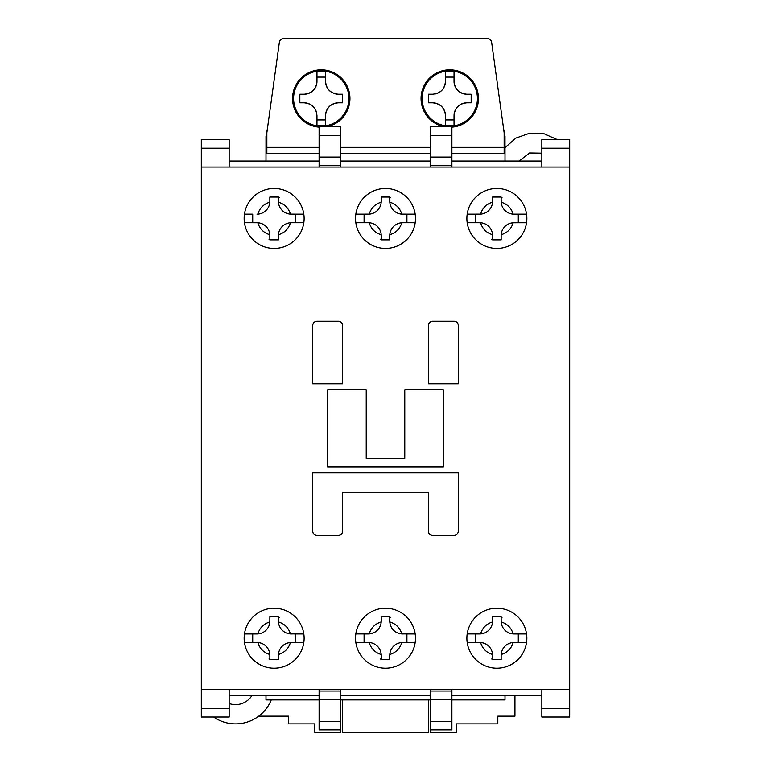 <?xml version="1.0" encoding="UTF-8"?>
<svg xmlns="http://www.w3.org/2000/svg" width="771" height="771" viewBox="0 0 771 771"><rect width="100%" height="100%" fill="white"/><g stroke="black" fill="none" stroke-linecap="round" stroke-linejoin="round"><path stroke-width="1.16" d="M428.329 102.803L428.329 94.235L432.618 94.235C440.395 93.445 444.674 89.157 445.465 81.379L445.465 71.713L445.465 77.1L454.032 77.1L454.032 71.713L454.032 81.379A12.847 12.847 0 0 0 466.879 94.235L471.168 94.235L471.168 102.803L466.879 102.803C459.102 103.593 454.823 107.873 454.032 115.65L454.032 125.316A27.139 27.139 0 0 1 445.465 125.316L445.465 115.65C444.674 107.873 440.395 103.584 432.618 102.803L428.329 102.803M342.671 102.803L342.671 98.515L342.671 102.803L338.382 102.803C330.605 103.593 326.326 107.873 325.535 115.65L325.535 125.316A27.139 27.139 0 0 1 316.968 125.316L316.968 115.65C316.177 107.873 311.898 103.584 304.121 102.803L299.832 102.803L299.832 94.235L304.121 94.235A12.847 12.847 0 0 0 316.968 81.379L316.968 71.713L316.968 77.1L325.535 77.1L325.535 71.809M526.545 642.503L513.997 642.503L526.545 642.503M513.149 642.532L513.997 642.503A12.847 12.847 0 0 0 513.149 642.532C511.289 648.642 507.299 652.632 501.179 654.492A12.847 12.847 0 0 1 513.149 642.532M501.15 655.35L501.179 654.492A12.847 12.847 0 0 0 501.15 655.35L501.15 659.629L492.582 659.629L492.582 655.35A12.847 12.847 0 0 0 492.553 654.492L492.582 656.054M479.735 642.503L480.584 642.532A12.847 12.847 0 0 1 492.553 654.492C486.434 652.632 482.444 648.642 480.584 642.532A12.847 12.847 0 0 0 479.735 642.503L467.187 642.503L475.447 642.503L475.447 633.935L479.735 633.935A12.847 12.847 0 0 0 480.584 633.907L467.187 633.935M526.545 222.732L513.997 222.732A12.847 12.847 0 0 0 513.149 222.761L526.545 222.732M501.15 235.579L501.179 234.731A12.847 12.847 0 0 0 501.15 235.579L501.15 239.868L492.582 239.868L492.582 235.579A12.847 12.847 0 0 0 492.553 234.731L492.582 236.283M479.032 222.732L480.584 222.761A12.847 12.847 0 0 0 479.735 222.732L467.187 222.732L475.447 222.732L475.447 214.165L479.735 214.165A12.847 12.847 0 0 0 480.584 214.136L467.187 214.165M415.174 222.732L402.635 222.732L406.915 222.732L406.915 214.165L415.174 214.165L401.778 214.136A12.847 12.847 0 0 1 389.808 202.175L389.779 201.318A12.847 12.847 0 0 0 389.808 202.175C395.928 204.036 399.918 208.025 401.778 214.136A12.847 12.847 0 0 0 402.635 214.165M401.778 222.761L402.635 222.732A12.847 12.847 0 0 0 401.778 222.761C399.918 228.881 395.928 232.871 389.808 234.731A12.847 12.847 0 0 1 401.778 222.761M389.779 235.579L389.808 234.731A12.847 12.847 0 0 0 389.779 235.579L389.779 239.868L381.221 239.868L381.221 235.579A12.847 12.847 0 0 0 381.192 234.731L381.221 236.283M367.661 222.732L369.222 222.761A12.847 12.847 0 0 1 381.192 234.731C375.072 232.871 371.082 228.881 369.222 222.761A12.847 12.847 0 0 0 368.365 222.732L355.826 222.732L364.085 222.732L364.085 214.165L368.365 214.165A12.847 12.847 0 0 0 369.222 214.136L355.826 214.165M415.174 642.503L402.635 642.503A12.847 12.847 0 0 0 401.778 642.532L406.915 642.503L406.915 633.935L415.174 633.935L401.778 633.907A12.847 12.847 0 0 0 402.635 633.935L403.339 633.935M389.779 655.35L389.808 654.492A12.847 12.847 0 0 0 389.779 655.35L389.779 659.629L381.221 659.629L381.221 655.35A12.847 12.847 0 0 0 381.192 654.492L381.221 655.35M368.365 642.503L369.222 642.532A12.847 12.847 0 0 0 368.365 642.503L355.826 642.503L364.085 642.503L364.085 633.935L368.365 633.935A12.847 12.847 0 0 0 369.222 633.907L355.826 633.935M303.813 222.732L291.265 222.732L295.553 222.732L295.553 214.165L303.813 214.165L290.416 214.136A12.847 12.847 0 0 1 278.447 202.175L278.418 201.318A12.847 12.847 0 0 0 278.447 202.175C284.566 204.036 288.556 208.025 290.416 214.136A12.847 12.847 0 0 0 291.265 214.165M290.416 222.761L291.265 222.732A12.847 12.847 0 0 0 290.416 222.761C288.556 228.881 284.566 232.871 278.447 234.731A12.847 12.847 0 0 1 290.416 222.761M278.418 235.579L278.447 234.731A12.847 12.847 0 0 0 278.418 235.579L278.418 239.868L269.85 239.868L269.85 235.579A12.847 12.847 0 0 0 269.821 234.731L269.85 236.283M252.715 222.732L257.851 222.761A12.847 12.847 0 0 1 269.821 234.731C263.701 232.871 259.711 228.881 257.851 222.761A12.847 12.847 0 0 0 257.003 222.732L244.455 222.732L252.715 222.732L252.715 214.165L244.455 214.165L252.715 214.165M303.813 642.503L291.265 642.503A12.847 12.847 0 0 0 290.416 642.532L295.553 642.503L295.553 633.935L303.813 633.935L290.416 633.907A12.847 12.847 0 0 0 291.265 633.935L291.968 633.935M278.418 655.35L278.447 654.492A12.847 12.847 0 0 0 278.418 655.35L278.418 659.629L269.85 659.629L269.85 655.35A12.847 12.847 0 0 0 269.821 654.492L269.85 656.054M257.003 642.503L257.851 642.532A12.847 12.847 0 0 0 257.003 642.503L244.455 642.503L252.715 642.503L252.715 633.935L244.455 633.935L257.003 633.935A12.847 12.847 0 0 0 257.851 633.907L252.715 633.935M415.482 638.215A29.982 29.982 0 0 1 385.5 668.197A29.982 29.982 0 0 1 355.518 638.215A29.982 29.982 0 0 1 385.5 608.232A29.982 29.982 0 0 1 415.482 638.215M526.853 218.453A29.982 29.982 0 0 1 496.871 248.435A29.982 29.982 0 0 1 466.879 218.453A29.982 29.982 0 0 1 496.871 188.471A29.982 29.982 0 0 1 526.853 218.453M304.121 218.453A29.982 29.982 0 0 1 274.129 248.435A29.982 29.982 0 0 1 244.147 218.453A29.982 29.982 0 0 1 274.129 188.471A29.982 29.982 0 0 1 304.121 218.453M415.482 218.453A29.982 29.982 0 0 1 385.5 248.435A29.982 29.982 0 0 1 355.518 218.453A29.982 29.982 0 0 1 385.5 188.471A29.982 29.982 0 0 1 415.482 218.453M304.121 638.215A29.982 29.982 0 0 1 274.129 668.197A29.982 29.982 0 0 1 244.147 638.215A29.982 29.982 0 0 1 274.129 608.232A29.982 29.982 0 0 1 304.121 638.215M526.853 638.215A29.982 29.982 0 0 1 496.871 668.197A29.982 29.982 0 0 1 466.879 638.215A29.982 29.982 0 0 1 496.871 608.232A29.982 29.982 0 0 1 526.853 638.215M444.809 126.791A28.7 28.7 0 0 1 421.053 98.515A28.7 28.7 0 0 1 449.753 69.814A28.7 28.7 0 0 1 478.444 98.515A28.7 28.7 0 0 1 451.893 127.138M319.107 127.138A28.7 28.7 0 0 1 292.556 98.515A28.7 28.7 0 0 1 321.247 69.814A28.7 28.7 0 0 1 349.947 98.515A28.7 28.7 0 0 1 326.191 126.791M477.596 98.515A27.843 27.843 0 0 0 451.902 70.759A27.843 27.843 0 0 0 422.238 102.803A27.843 27.843 0 0 0 451.902 126.28A27.843 27.843 0 0 0 477.596 98.515M349.09 98.515A27.843 27.843 0 0 0 323.396 70.759A27.843 27.843 0 0 0 293.741 102.803A27.843 27.843 0 0 0 323.396 126.28A27.843 27.843 0 0 0 349.09 98.515M492.582 659.205A21.415 21.415 0 0 1 491.725 659.003M491.725 239.241A21.415 21.415 0 0 0 492.582 239.434M380.363 239.241A21.415 21.415 0 0 0 381.221 239.434M381.221 659.205A21.415 21.415 0 0 1 380.363 659.003M268.992 239.241A21.415 21.415 0 0 0 269.85 239.434M269.85 659.205A21.415 21.415 0 0 1 268.992 659.003M251.886 695.615A19.275 19.275 0 0 1 229.16 703.509M340.522 167.047L340.522 126.791L319.107 126.791L319.107 167.047M340.522 689.621L340.522 729.877L319.107 729.877L319.107 699.586L340.522 699.586M319.107 699.586L319.107 689.621M451.893 689.621L451.893 729.877L430.478 729.877L430.478 699.586L451.893 699.586M430.478 699.586L430.478 689.621M430.478 127.167L430.478 167.047M451.893 167.047L451.893 126.791L430.478 126.791M340.522 153.612L430.478 153.612M504.147 149.651L505.005 149.651L505.005 136.207L504.147 136.207M541.84 695.615L451.893 695.615M541.84 161.052L451.893 161.052M430.478 161.052L340.522 161.052M340.522 695.615L430.478 695.615M319.107 161.052L229.16 161.052M319.107 695.615L229.16 695.615M514.941 695.615L514.941 716.172L497.815 716.172L497.815 723.882L456.172 723.882L456.172 732.45L430.478 732.45L430.478 729.877M505.005 136.207L503.54 128.42M267.46 128.42L265.995 136.207L265.995 149.651L266.853 149.651M266.853 136.207L265.995 136.207M451.893 699.895L505.005 699.895L505.005 695.615M519.105 161.052L529.542 152.976L541.84 153.159M505.005 149.651L505.005 161.052M451.893 153.612L504.147 153.612L504.147 132.785L491.619 42.241A4.279 4.279 0 0 0 487.368 38.55L283.632 38.55A4.279 4.279 0 0 0 279.381 42.241L266.853 132.785L266.853 147.348L319.107 147.348M265.995 695.615L265.995 699.895L319.107 699.895M430.478 699.895L340.522 699.895M340.522 729.877L340.522 732.45L314.828 732.45L314.828 723.882L288.701 723.882L288.701 716.172L258.709 716.172M342.671 699.895L342.671 732.45L428.329 732.45L428.329 699.895M266.853 147.348L266.853 153.612L319.107 153.612M265.995 161.052L265.995 149.651M541.84 708.462L541.84 717.03L569.682 717.03L569.682 708.462L541.84 708.462L541.84 689.621M505.005 147.646L515.915 138.076L529.59 133.229L544.085 133.769L557.356 139.638M201.318 148.205L229.16 148.205L229.16 139.638L201.318 139.638L201.318 689.621L569.682 689.621L569.682 708.462M541.84 167.047L541.84 139.638L569.682 139.638L569.682 167.047L201.318 167.047M229.16 148.205L229.16 167.047M569.682 689.621L569.682 167.047M229.16 689.621L229.16 708.462L201.318 708.462L201.318 717.03L229.16 717.03L229.16 708.462M271.276 699.895A38.55 38.55 0 0 1 213.644 717.03M201.318 689.621L201.318 708.462M278.418 616.8L269.85 616.8L278.418 616.8L278.418 621.079A12.847 12.847 0 0 0 278.447 621.937L278.418 620.385M269.85 621.079L269.821 621.937A12.847 12.847 0 0 0 269.85 621.079L269.85 616.8M278.447 654.492A12.847 12.847 0 0 1 290.416 642.532C288.556 648.642 284.566 652.632 278.447 654.492M290.416 633.907A12.847 12.847 0 0 1 278.447 621.937C284.566 623.797 288.556 627.787 290.416 633.907M269.821 621.937A12.847 12.847 0 0 1 257.851 633.907C259.711 627.787 263.701 623.797 269.821 621.937M257.851 642.532A12.847 12.847 0 0 1 269.821 654.492C263.701 652.632 259.711 648.642 257.851 642.532M278.418 617.234A21.415 21.415 0 0 1 279.275 617.426M257.851 214.136L257.003 214.165A12.847 12.847 0 0 0 257.851 214.136C259.711 208.025 263.701 204.036 269.821 202.175A12.847 12.847 0 0 1 257.851 214.136M269.85 201.318L269.821 202.175A12.847 12.847 0 0 0 269.85 201.318L269.85 197.029L278.418 197.029L278.418 200.614M278.418 197.029L269.85 197.029L269.85 197.742M279.275 197.655A21.415 21.415 0 0 0 278.418 197.463M389.779 616.8L381.221 616.8L389.779 616.8L389.779 621.079A12.847 12.847 0 0 0 389.808 621.937L389.779 620.385M381.221 620.385L381.221 616.8M381.192 621.937A12.847 12.847 0 0 0 381.221 621.079L381.192 621.937A12.847 12.847 0 0 1 369.222 633.907C371.082 627.787 375.072 623.797 381.192 621.937M389.808 654.492A12.847 12.847 0 0 1 401.778 642.532C399.918 648.642 395.928 652.632 389.808 654.492M401.778 633.907A12.847 12.847 0 0 1 389.808 621.937C395.928 623.797 399.918 627.787 401.778 633.907M369.222 642.532A12.847 12.847 0 0 1 381.192 654.492C375.072 652.632 371.082 648.642 369.222 642.532M389.779 617.234A21.415 21.415 0 0 1 390.637 617.426M381.221 200.614L381.192 202.175A12.847 12.847 0 0 1 369.222 214.136C371.082 208.025 375.072 204.036 381.192 202.175A12.847 12.847 0 0 0 381.221 201.318L381.221 197.029L389.779 197.029L389.779 200.614M389.779 197.029L381.221 197.029M390.637 197.655A21.415 21.415 0 0 0 389.779 197.463M513.997 214.165L513.149 214.136A12.847 12.847 0 0 0 513.997 214.165L526.545 214.165L518.285 214.165L518.285 222.732M492.582 201.318L492.553 202.175A12.847 12.847 0 0 0 492.582 201.318L492.582 197.029L501.15 197.029L501.15 201.318A12.847 12.847 0 0 0 501.179 202.175L501.15 197.029L492.582 197.029L492.582 197.742M501.179 234.731A12.847 12.847 0 0 1 513.149 222.761C511.289 228.881 507.299 232.871 501.179 234.731M513.149 214.136A12.847 12.847 0 0 1 501.179 202.175C507.299 204.036 511.289 208.025 513.149 214.136M492.553 202.175A12.847 12.847 0 0 1 480.584 214.136C482.444 208.025 486.434 204.036 492.553 202.175M480.584 222.761A12.847 12.847 0 0 1 492.553 234.731C486.434 232.871 482.444 228.881 480.584 222.761M502.008 197.655A21.415 21.415 0 0 0 501.15 197.463M492.582 621.079L492.553 621.937A12.847 12.847 0 0 1 480.584 633.907C482.444 627.787 486.434 623.797 492.553 621.937A12.847 12.847 0 0 0 492.582 621.079L492.582 616.8L501.15 616.8L501.15 621.079A12.847 12.847 0 0 0 501.179 621.937L501.15 621.079M514.7 633.935L513.149 633.907A12.847 12.847 0 0 1 501.179 621.937C507.299 623.797 511.289 627.787 513.149 633.907A12.847 12.847 0 0 0 513.997 633.935L526.545 633.935L518.285 633.935L518.285 642.503M501.15 616.8L492.582 616.8L492.582 617.504M501.15 617.234A21.415 21.415 0 0 1 502.008 617.426M347.326 86.525L346.854 86.525A28.267 28.267 0 0 0 333.245 72.917L333.245 72.445M333.554 93.291A12.847 12.847 0 0 0 338.382 94.235L342.671 94.235L342.671 98.515M316.968 71.713A27.139 27.139 0 0 1 325.535 71.713L325.535 81.379A12.847 12.847 0 0 0 331.289 92.096M338.382 94.235C330.605 93.445 326.326 89.166 325.535 81.379L325.535 77.1M299.832 94.235L299.832 98.515M316.736 113.241A12.847 12.847 0 0 0 304.121 102.803M316.968 115.65L316.968 125.316M325.535 115.997L325.535 115.65A12.847 12.847 0 0 1 338.382 102.803M325.535 125.316L325.535 119.929L316.968 119.929M304.121 94.235C311.898 93.445 316.177 89.157 316.968 81.379M293.741 94.235L293.308 94.235A28.267 28.267 0 0 1 336.609 74.777A28.267 28.267 0 0 1 336.609 122.252A28.267 28.267 0 0 1 293.308 102.803L293.741 102.803M466.879 94.235C459.102 93.445 454.823 89.166 454.032 81.379L454.032 77.1M445.465 81.032L445.465 81.379A12.847 12.847 0 0 1 435.027 94.004M428.329 94.235L428.329 98.515M454.032 125.316L454.032 119.929L445.465 119.929L445.465 115.65A12.847 12.847 0 0 0 432.618 102.803M466.879 102.803A12.847 12.847 0 0 0 454.032 115.65M471.168 102.803L471.168 98.515M445.465 119.929L445.465 125.23M445.465 71.713A27.139 27.139 0 0 1 454.032 71.713M422.238 94.235L421.804 94.235A28.267 28.267 0 0 1 465.106 74.777A28.267 28.267 0 0 1 465.106 122.252A28.267 28.267 0 0 1 421.804 102.803L422.238 102.803M340.522 147.348L430.478 147.348M451.893 147.348L504.147 147.348M342.671 325.535C342.411 322.933 340.984 321.507 338.382 321.247A4.279 4.279 0 0 1 342.671 325.535L342.671 383.785L312.679 383.785L312.679 325.535L312.679 383.785M338.382 535.421C340.984 535.161 342.411 533.734 342.671 531.132A4.279 4.279 0 0 1 338.382 535.421L316.968 535.421A4.279 4.279 0 0 1 312.679 531.132L312.679 472.883L458.321 472.883L458.321 531.132C458.051 533.725 456.625 535.151 454.032 535.421L432.618 535.421C430.025 535.151 428.599 533.725 428.329 531.132L428.329 492.582L428.329 531.132M428.329 383.785L428.329 325.535A4.279 4.279 0 0 1 432.618 321.247L454.032 321.247A4.279 4.279 0 0 1 458.321 325.535L458.321 383.785L428.329 383.785L428.329 325.535C428.589 322.933 430.016 321.507 432.618 321.247M404.775 389.779L404.775 458.321L366.225 458.321L366.225 389.779L327.675 389.779L327.675 466.879L443.325 466.879L443.325 389.779L404.775 389.779M312.679 472.883L312.679 531.132C312.939 533.734 314.366 535.161 316.968 535.421M342.671 531.132L342.671 492.582L428.329 492.582M338.382 321.247L316.968 321.247C314.375 321.517 312.949 322.943 312.679 325.535M454.032 321.247C456.634 321.507 458.061 322.933 458.321 325.535M477.413 98.515A27.66 27.66 0 0 1 449.753 126.174A27.66 27.66 0 0 1 422.094 98.515A27.66 27.66 0 0 1 449.753 70.855A27.66 27.66 0 0 1 477.413 98.515M348.906 98.515A27.66 27.66 0 0 1 321.247 126.174A27.66 27.66 0 0 1 293.587 98.515A27.66 27.66 0 0 1 321.247 70.855A27.66 27.66 0 0 1 348.906 98.515M340.522 165.64L319.107 165.64M319.107 691.018L340.522 691.018M430.478 691.018L451.893 691.018M451.893 165.64L430.478 165.64M340.522 157.082L319.107 157.082M451.893 157.082L430.478 157.082M319.107 135.349L340.522 135.349M340.522 721.309L319.107 721.309M451.893 721.309L430.478 721.309M430.478 135.349L451.893 135.349M541.84 148.205L569.682 148.205"/></g></svg>
